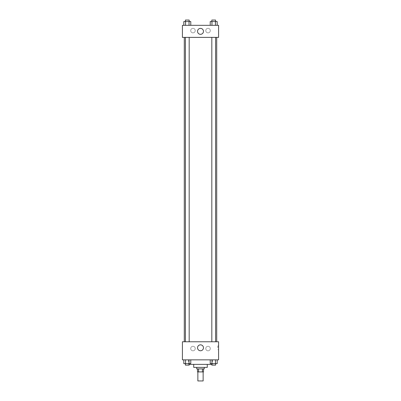 <?xml version="1.0" encoding="UTF-8"?>
<svg xmlns="http://www.w3.org/2000/svg" width="401" height="401" viewBox="0 0 401 401"><rect width="100%" height="100%" fill="white"/><g stroke="black" fill="none" stroke-linecap="round" stroke-linejoin="round"><path stroke-width="0.3" stroke-dasharray="2 1.5" d="M203.137 380.95L197.863 380.95M203.137 371.907L197.863 371.907L203.137 371.907M198.565 371.907L197.487 371.907L197.487 368.895L198.565 368.895L198.565 371.907L203.513 371.907L203.513 368.895L202.435 368.895L202.435 371.907M198.565 368.895L197.487 368.895M202.435 368.895L203.513 368.895M196.731 368.895L204.269 368.895M193.718 367.386L207.282 367.386M189.182 364.374L211.818 364.374M200.5 359.852L188.445 359.852L200.5 359.852M182.415 359.852L218.585 359.852L218.585 341.772L182.415 341.772L182.415 359.852M210.219 359.852L210.219 363.622L211.959 363.622L210.219 363.622L211.959 363.622L211.959 359.852L215.442 359.852L210.219 359.852L217.182 359.852L210.219 359.852L211.959 359.852L211.959 363.622L217.182 363.622L215.442 363.622L217.182 363.622L217.182 359.852L215.442 359.852L215.442 363.622L211.959 363.622L215.442 363.622L215.442 359.852L217.182 359.852L211.959 359.852L217.182 359.852M190.781 359.852L183.818 359.852L189.041 359.852L189.041 363.622L190.781 363.622L189.041 363.622L190.781 363.622L190.781 359.852L183.818 359.852L185.558 359.852L185.558 363.622L189.041 363.622L185.558 363.622L189.041 363.622L189.041 359.852L189.041 363.622M182.415 347.797L182.415 349.682L182.415 347.797M182.42 347.797L182.42 345.913L182.42 347.797M200.5 350.76A2.962 2.962 0 0 0 203.066 346.319A2.962 2.962 0 0 0 197.934 346.319A2.962 2.962 0 0 0 200.5 350.76M218.585 347.797L218.585 349.682L218.585 347.797M217.823 347.797L217.823 345.913L217.823 347.797M192.966 346.294A2.261 2.261 0 0 0 191.006 349.682A2.261 2.261 0 0 0 194.921 349.682A2.261 2.261 0 0 0 192.966 346.294A2.261 2.261 0 0 1 194.921 349.682A2.261 2.261 0 0 1 191.006 349.682A2.261 2.261 0 0 1 192.966 346.294M208.034 346.294A2.261 2.261 0 0 0 206.079 349.682A2.261 2.261 0 0 0 209.994 349.682A2.261 2.261 0 0 0 208.034 346.294A2.261 2.261 0 0 1 209.994 349.682A2.261 2.261 0 0 1 206.079 349.682A2.261 2.261 0 0 1 208.034 346.294M211.818 341.772L215.583 341.772L211.818 341.772L215.583 341.772L211.818 341.772L211.818 37.378L215.583 37.378L211.818 37.378M189.182 341.772L185.417 341.772L189.182 341.772L185.417 341.772L189.182 341.772L189.182 37.378L185.417 37.378L189.182 37.378M216.715 341.772L184.285 341.772L216.715 341.772M216.715 37.378L184.285 37.378L216.715 37.378M215.583 37.378L215.583 341.772M218.585 37.378L182.415 37.378L182.415 25.323L218.585 25.323L218.585 37.378M190.706 30.596A2.261 2.261 0 0 0 192.966 32.857A2.261 2.261 0 0 0 195.227 30.596A2.261 2.261 0 0 0 192.966 28.336A2.261 2.261 0 0 0 190.706 30.596M210.294 30.596A2.261 2.261 0 0 0 208.034 28.336A2.261 2.261 0 0 0 205.773 30.596A2.261 2.261 0 0 0 208.034 32.857A2.261 2.261 0 0 0 210.294 30.596M210.219 25.323L217.182 25.323L210.219 25.323L217.182 25.323L210.219 25.323L217.182 25.323L210.219 25.323L210.219 21.559L217.182 21.559L215.442 21.559L215.442 25.323L215.442 21.559L211.959 21.559L211.959 25.323L211.959 21.559L210.219 21.559L217.182 21.559L217.182 25.323M183.818 25.323L190.781 25.323L183.818 25.323L190.781 25.323L183.818 25.323L183.818 21.559L190.781 21.559L189.041 21.559L189.041 25.323L189.041 21.559L185.558 21.559L185.558 25.323L185.558 21.559L183.818 21.559L190.781 21.559L190.781 25.323M192.966 28.336A2.261 2.261 0 0 1 194.921 31.729A2.261 2.261 0 0 1 191.006 31.729A2.261 2.261 0 0 1 192.966 28.336M208.034 28.336A2.261 2.261 0 0 1 209.994 31.729A2.261 2.261 0 0 1 206.079 31.729A2.261 2.261 0 0 1 208.034 28.336M182.415 33.233L182.415 29.468L182.42 33.233M218.585 29.468L218.585 33.233L218.58 29.468M203.462 31.353A2.962 2.962 0 0 0 199.016 28.787A2.962 2.962 0 0 0 199.016 33.92A2.962 2.962 0 0 0 203.462 31.353M215.583 21.559L211.818 21.559L215.583 21.559L211.818 21.559L215.583 21.559L215.583 20.05L211.818 20.05L215.583 20.05L211.818 20.05L211.818 21.559M189.182 21.559L185.417 21.559L189.182 21.559L185.417 21.559L189.182 21.559L189.182 20.05L185.417 20.05L189.182 20.05L185.417 20.05L185.417 21.559M215.442 21.559L215.442 25.323M211.959 21.559L211.959 25.323M189.041 21.559L189.041 25.323M185.558 21.559L185.558 25.323M215.583 363.622L211.818 363.622L215.583 363.622L211.818 363.622L215.583 363.622L215.583 365.126L211.818 365.126L215.583 365.126L211.818 365.126L211.818 363.622M183.818 359.852L185.558 359.852L183.818 359.852L183.818 363.622L185.558 363.622L183.818 363.622L185.558 363.622L185.558 359.852L189.041 359.852L183.818 359.852L189.041 359.852M189.182 363.622L185.417 363.622L189.182 363.622L185.417 363.622L189.182 363.622L189.182 365.126L185.417 365.126L189.182 365.126L185.417 365.126L185.417 363.622M215.442 359.852L215.442 363.622M211.959 359.852L211.959 363.622M185.558 359.852L185.558 363.622M188.445 359.852L188.445 364.374M212.555 359.852L212.555 364.374M218.585 345.913L217.823 345.913M218.585 349.682L217.823 349.682M185.417 37.378L185.417 341.772"/><path stroke-width="0.6" d="M197.863 371.907L197.863 380.95L203.137 380.95L203.137 371.907M202.435 368.895L202.435 371.907L197.487 371.907L197.487 368.895M202.435 371.907L203.513 371.907L203.513 368.895M204.269 367.386L204.269 368.895L196.731 368.895L196.731 367.386M198.565 368.895L198.565 371.907M207.282 364.374L207.282 367.386L193.718 367.386L193.718 364.374M211.818 364.374L189.182 364.374M218.585 359.852L182.415 359.852L182.415 341.772L218.585 341.772L218.585 359.852M200.5 350.76A2.962 2.962 0 0 1 197.934 346.319A2.962 2.962 0 0 1 203.066 346.319A2.962 2.962 0 0 1 200.5 350.76M216.715 37.378L216.715 341.772M211.818 341.772L211.818 37.378M189.182 37.378L189.182 341.772M218.585 37.378L182.415 37.378L182.415 25.323L218.585 25.323L218.585 37.378M203.462 31.353A2.962 2.962 0 0 1 199.016 33.92A2.962 2.962 0 0 1 199.016 28.787A2.962 2.962 0 0 1 203.462 31.353M217.182 25.323L217.182 21.559L210.219 21.559L210.219 25.323M215.442 21.559L215.442 25.323M211.959 21.559L211.959 25.323M211.818 21.559L211.818 20.05L215.583 20.05L215.583 21.559M190.781 25.323L190.781 21.559L183.818 21.559L183.818 25.323M189.041 21.559L189.041 25.323M185.558 21.559L185.558 25.323M185.417 21.559L185.417 20.05L189.182 20.05L189.182 21.559M217.182 359.852L217.182 363.622L210.219 363.622L210.219 359.852M215.442 359.852L215.442 363.622M211.959 359.852L211.959 363.622M215.583 363.622L215.583 365.126L211.818 365.126L211.818 363.622M190.781 359.852L190.781 363.622L183.818 363.622L183.818 359.852M189.041 359.852L189.041 363.622M185.558 359.852L185.558 363.622M189.182 363.622L189.182 365.126L185.417 365.126L185.417 363.622M184.285 37.378L184.285 341.772M215.583 341.772L215.583 37.378M185.417 37.378L185.417 341.772"/></g></svg>
